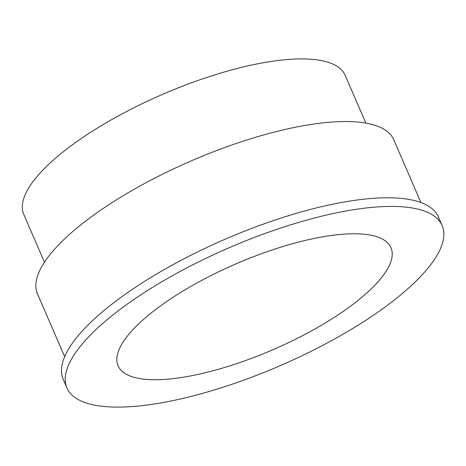 <?xml version="1.0" encoding="UTF-8"?>
<svg xmlns="http://www.w3.org/2000/svg" width="466" height="466" viewBox="0 0 466 466"><rect width="100%" height="100%" fill="white"/><g stroke="black" fill="none" stroke-linecap="round" stroke-linejoin="round"><path stroke-width="0.7" d="M365.857 123.117L345.172 75.311A175.1 55.04 156.6 0 0 202.494 78.9A175.1 55.04 156.6 0 0 32.568 182.206A175.1 55.04 156.6 0 0 23.778 214.395L44.462 262.195M420.926 202.541L393.747 139.73A194.095 61.011 156.6 0 0 235.586 143.703A194.095 61.011 156.6 0 0 47.229 258.216A194.095 61.011 156.6 0 0 37.484 293.9L64.663 356.706M442.147 225.579L438.407 216.94A204.423 64.256 156.6 0 0 271.835 221.129A204.423 64.256 156.6 0 0 73.459 341.729A204.423 64.256 156.6 0 0 63.195 379.312L66.929 387.945A204.423 64.256 156.6 0 0 233.501 383.763A204.423 64.256 156.6 0 0 431.877 263.156A204.423 64.256 156.6 0 0 442.147 225.579A204.423 64.256 156.6 0 0 275.575 229.761A204.423 64.256 156.6 0 0 77.199 350.368A204.423 64.256 156.6 0 0 66.929 387.945M125.564 338.473A148.671 46.728 156.6 0 0 118.096 365.804A148.671 46.728 156.6 0 0 239.239 362.764A148.671 46.728 156.6 0 0 383.512 275.051A148.671 46.728 156.6 0 0 390.98 247.72A148.671 46.728 156.6 0 0 269.837 250.76A148.671 46.728 156.6 0 0 125.564 338.473"/></g></svg>

